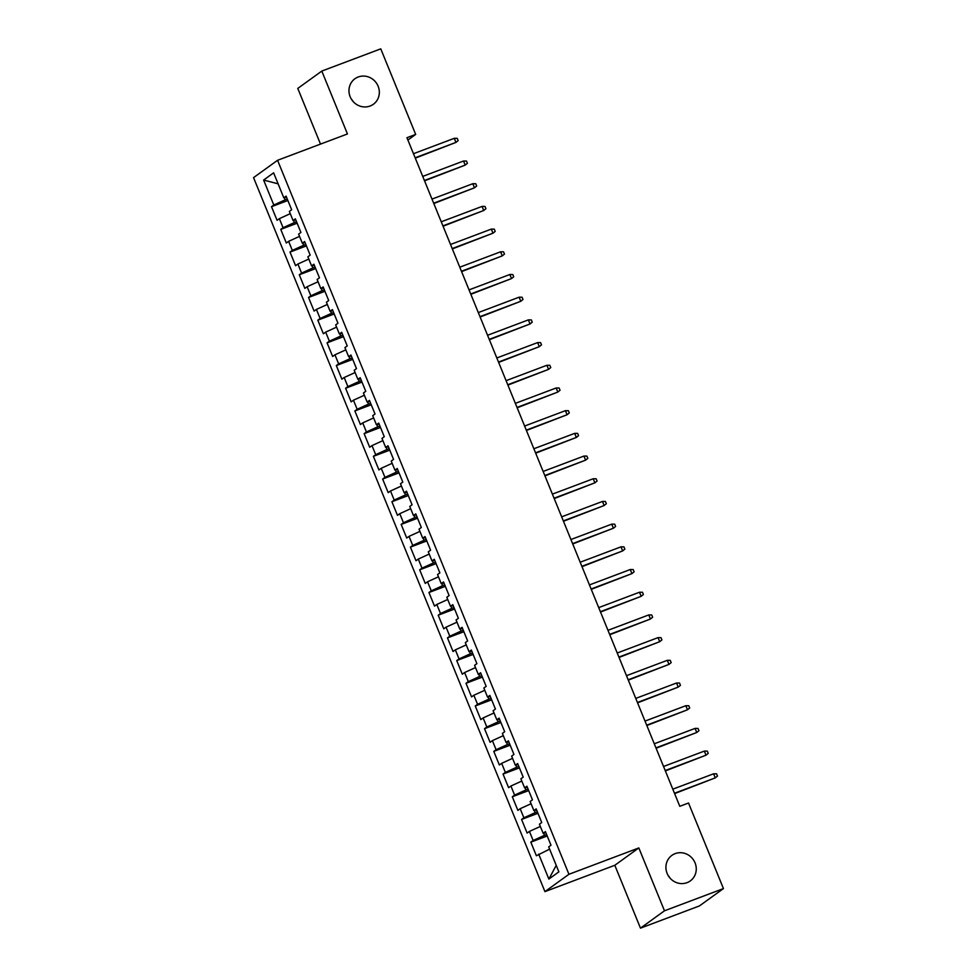 <?xml version="1.0" encoding="UTF-8"?>
<svg xmlns="http://www.w3.org/2000/svg" width="977" height="977" viewBox="0 0 977 977"><rect width="100%" height="100%" fill="white"/><g stroke="black" fill="none" stroke-linecap="round" stroke-linejoin="round"><path stroke-width="1.47" d="M668.195 875.587A15.742 14.887 -125.8 0 1 669.978 878.054M675.168 853.617A15.742 14.887 -125.8 0 1 694.207 861.091A15.742 14.887 -125.8 0 1 690.312 880.9A15.742 14.887 -125.8 0 1 687.014 882.671A15.742 14.887 -125.8 0 1 667.963 875.184A15.742 14.887 -125.8 0 1 671.871 855.388A15.742 14.887 -125.8 0 1 675.168 853.617M351.256 98.946A15.742 14.887 -125.8 0 1 353.039 101.413M358.229 76.988A15.742 14.887 -125.8 0 1 377.281 84.462A15.742 14.887 -125.8 0 1 373.373 104.27A15.742 14.887 -125.8 0 1 370.075 106.029A15.742 14.887 -125.8 0 1 351.024 98.555A15.742 14.887 -125.8 0 1 354.932 78.746A15.742 14.887 -125.8 0 1 358.229 76.988M640.472 928.15L664.482 910.796L638.824 847.938L614.814 865.28L640.472 928.15L699.434 905.923L723.444 888.582L688.529 803.021L679.797 806.306L406.945 137.708L415.677 134.411L380.761 48.85L321.799 71.077L297.777 88.419L320.505 144.095M614.814 865.28L544.934 891.622L253.556 177.631L277.566 160.289L568.944 874.281L544.934 891.622M278.103 183.823L263.619 180.061L273.804 205.023L271.508 206.684L277.065 220.301L279.361 218.64L283.074 227.714L280.765 229.387L286.322 243.004L288.63 241.331L292.331 250.417L290.022 252.078L295.579 265.695L297.887 264.034L301.588 273.108L299.292 274.769L304.848 288.386L307.144 286.725L310.857 295.799L308.549 297.472L314.105 311.089L316.414 309.416L320.114 318.502L317.818 320.163L323.375 333.78L325.671 332.119L329.383 341.193L327.075 342.854L332.632 356.471L334.94 354.81L338.64 363.884L336.332 365.557L341.889 379.174L344.197 377.501L347.897 386.587L345.602 388.248L351.158 401.865L353.454 400.204L357.167 409.278L354.859 410.938L360.415 424.555L362.723 422.894L366.424 431.981L364.128 433.641L369.685 447.258L371.981 445.597L375.693 454.671L373.385 456.332L378.942 469.949L381.25 468.288L384.95 477.362L382.642 479.035L388.199 492.652L390.507 490.979L394.207 500.065L391.911 501.726L397.468 515.343L399.764 513.682L403.477 522.756L401.168 524.417L406.725 538.034L409.033 536.373L412.734 545.447L410.425 547.12L415.982 560.737L418.29 559.064L421.991 568.15L419.695 569.811L425.251 583.428L427.56 581.767L431.26 590.841L428.952 592.502L434.509 606.119L436.817 604.458L440.517 613.532L438.221 615.205L443.778 628.822L446.074 627.149L449.786 636.235L447.478 637.896L453.035 651.512L455.343 649.852L459.043 658.925L456.735 660.586L462.292 674.215L464.6 672.542L468.301 681.628L466.005 683.289L471.561 696.906L473.857 695.245L477.57 704.319L475.262 705.98L480.818 719.597L483.127 717.936L486.827 727.01L484.531 728.683L490.088 742.3L492.384 740.627L496.096 749.713L493.788 751.374L499.345 764.991L501.653 763.33L505.353 772.404L503.045 774.065L508.602 787.682L510.91 786.021L514.61 795.095L512.314 796.768L517.871 810.385L520.167 808.712L523.88 817.798L521.571 819.459L527.128 833.076L529.436 831.415L533.137 840.489L530.829 842.15L536.385 855.767L549.611 849.135M263.619 180.061L273.621 172.831L283.806 197.806L286.53 197.171M556.231 865.353L548.879 879.068L558.881 871.85L548.695 846.888L550.991 845.227L545.435 831.61L543.139 833.271L539.426 824.197L541.734 822.524L536.178 808.907L533.869 810.568L530.169 801.494L532.465 799.833L526.908 786.216L524.612 787.877L520.9 778.803L523.208 777.13L517.651 763.513L515.343 765.186L511.643 756.1L513.951 754.439L508.394 740.822L506.086 742.483L502.386 733.409L504.682 731.749L499.125 718.132L496.829 719.793L493.116 710.719L495.424 709.046L489.868 695.429L487.56 697.102L483.859 688.016L486.167 686.355L480.599 672.738L478.303 674.399L474.59 665.325L476.898 663.664L471.341 650.047L469.033 651.708L465.333 642.634L467.641 640.961L462.084 627.344L459.776 629.017L456.076 619.931L458.372 618.27L452.815 604.653L450.519 606.314L446.807 597.24L449.115 595.579L443.558 581.962L441.25 583.623L437.549 574.537L439.858 572.876L434.301 559.259L431.993 560.92L428.292 551.846L430.588 550.185L425.032 536.568L422.736 538.229L419.023 529.155L421.331 527.482L415.775 513.865L413.466 515.538L409.766 506.452L412.062 504.791L406.505 491.175L404.209 492.835L400.497 483.762L402.805 482.101L397.248 468.484L394.94 470.145L391.24 461.071L393.548 459.398L387.991 445.781L385.683 447.454L381.983 438.368L384.279 436.707L378.722 423.09L376.426 424.751L372.713 415.677L375.021 414.016L369.465 400.399L367.157 402.06L363.456 392.986L365.764 391.313L360.195 377.696L357.9 379.369L354.187 370.283L356.495 368.622L350.938 355.005L348.63 356.666L344.93 347.592L347.238 345.931L341.681 332.314L339.373 333.975L335.673 324.889L337.969 323.228L332.412 309.611L330.116 311.272L326.403 302.198L328.712 300.537L323.155 286.92L320.847 288.581L317.146 279.507L319.455 277.834L313.898 264.217L311.59 265.891L307.889 256.804L310.185 255.144L304.629 241.527L302.333 243.188L298.62 234.114L300.928 232.453L295.372 218.836L293.063 220.497L289.363 211.423L291.659 209.75L286.102 196.133L283.806 197.806M548.879 879.068L538.693 854.106M546.619 834.505L544.47 835.323L543.591 833.161M533.137 840.489L544.47 835.323M529.436 831.415L540.342 826.432M537.362 811.814L535.213 812.632L534.321 810.47M523.88 817.798L535.213 812.632M520.167 808.712L531.085 803.741M543.139 833.271L545.862 832.636M528.093 789.123L525.944 789.929L525.064 787.78M514.61 795.095L525.944 789.929M510.91 786.021L521.816 781.05M533.869 810.568L536.593 809.945M518.836 766.42L516.686 767.238L515.807 765.076M505.353 772.404L516.686 767.238M501.653 763.33L512.559 758.347M524.612 787.877L527.336 787.254M509.579 743.729L507.417 744.535L506.538 742.386M496.096 749.713L507.417 744.535M492.384 740.627L503.302 735.657M515.343 765.186L518.079 764.551M500.309 721.038L498.16 721.844L497.281 719.683M486.827 727.01L498.16 721.844M483.127 717.936L494.032 712.954M506.086 742.483L508.809 741.861M491.052 698.335L488.903 699.153L488.024 696.992M477.57 704.319L488.903 699.153M473.857 695.245L484.775 690.263M496.829 719.793L499.552 719.157M481.795 675.644L479.634 676.45L478.754 674.301M468.301 681.628L479.634 676.45M464.6 672.542L475.506 667.572M487.56 697.102L490.283 696.467M472.526 652.954L470.377 653.76L469.497 651.598M459.043 658.925L470.377 653.76M455.343 649.852L466.249 644.869M478.303 674.399L481.026 673.776M463.269 630.25L461.107 631.069L460.228 628.907M449.786 636.235L461.107 631.069M446.074 627.149L456.992 622.178M469.033 651.708L471.769 651.073M454 607.56L451.85 608.366L450.971 606.216M440.517 613.532L451.85 608.366M436.817 604.458L447.722 599.487M459.776 629.017L462.5 628.382M444.743 584.857L442.593 585.675L441.714 583.513M431.26 590.841L442.593 585.675M427.56 581.767L438.465 576.784M450.519 606.314L453.243 605.691M435.486 562.166L433.324 562.984L432.445 560.822M421.991 568.15L433.324 562.984M418.29 559.064L429.208 554.093M441.25 583.623L443.985 582.988M426.216 539.475L424.067 540.281L423.188 538.119M412.734 545.447L424.067 540.281M409.033 536.373L419.939 531.403M431.993 560.92L434.716 560.297M416.959 516.772L414.81 517.59L413.918 515.429M403.477 522.756L414.81 517.59M399.764 513.682L410.682 508.699M422.736 538.229L425.459 537.606M407.69 494.081L405.54 494.887L404.661 492.738M394.207 500.065L405.54 494.887M390.507 490.979L401.413 486.009M413.466 515.538L416.19 514.903M398.433 471.39L396.283 472.196L395.404 470.035M384.95 477.362L396.283 472.196M381.25 468.288L392.156 463.306M404.209 492.835L406.933 492.213M389.176 448.687L387.014 449.505L386.135 447.344M375.693 454.671L387.014 449.505M371.981 445.597L382.899 440.615M394.94 470.145L397.676 469.51M379.906 425.996L377.757 426.802L376.878 424.653M366.424 431.981L377.757 426.802M362.723 422.894L373.629 417.924M385.683 447.454L388.406 446.819M370.649 403.306L368.5 404.112L367.621 401.95M357.167 409.278L368.5 404.112M353.454 400.204L364.372 395.221M376.426 424.751L379.149 424.128M361.392 380.603L359.231 381.421L358.351 379.259M347.897 386.587L359.231 381.421M344.197 377.501L355.103 372.53M367.157 402.06L369.88 401.425M352.123 357.912L349.974 358.718L349.094 356.568M338.64 363.884L349.974 358.718M334.94 354.81L345.846 349.839M357.9 379.369L360.623 378.734M342.866 335.209L340.704 336.027L339.825 333.865M329.383 341.193L340.704 336.027M325.671 332.119L336.589 327.136M348.63 356.666L351.366 356.043M333.597 312.518L331.447 313.336L330.568 311.175M320.114 318.502L331.447 313.336M316.414 309.416L327.319 304.445M339.373 333.975L342.097 333.34M324.34 289.827L322.19 290.633L321.311 288.471M310.857 295.799L322.19 290.633M307.144 286.725L318.062 281.755M330.116 311.272L332.839 310.649M315.082 267.124L312.921 267.942L312.042 265.781M301.588 273.108L312.921 267.942M297.887 264.034L308.805 259.052M320.847 288.581L323.582 287.959M305.813 244.433L303.664 245.239L302.785 243.09M292.331 250.417L303.664 245.239M288.63 241.331L299.536 236.361M311.59 265.891L314.313 265.255M296.556 221.742L294.407 222.548L293.515 220.387M283.074 227.714L294.407 222.548M279.361 218.64L290.279 213.658M302.333 243.188L305.056 242.565M287.287 199.039L285.137 199.858L284.258 197.696M273.804 205.023L285.137 199.858M293.063 220.497L295.787 219.862M664.482 910.796L723.444 888.582M277.566 160.289L347.446 133.947L321.799 71.077M638.824 847.938L568.944 874.281M407.897 140.041L415.677 134.411M271.508 206.684L287.897 200.505M280.765 229.387L297.155 223.208M290.022 252.078L306.412 245.899M299.292 274.769L315.681 268.59M308.549 297.472L324.938 291.293M317.818 320.163L334.195 313.983M327.075 342.854L343.464 336.686M336.332 365.557L352.721 359.377M345.602 388.248L361.991 382.068M354.859 410.938L371.248 404.771M364.128 433.641L380.505 427.462M373.385 456.332L389.774 450.153M382.642 479.035L399.031 472.856M391.911 501.726L408.301 495.547M401.168 524.417L417.558 518.237M410.425 547.12L426.815 540.94M419.695 569.811L436.084 563.631M428.952 592.502L445.341 586.334M438.221 615.205L454.598 609.025M447.478 637.896L463.867 631.716M456.735 660.586L473.124 654.419M466.005 683.289L482.394 677.11M475.262 705.98L491.651 699.801M484.531 728.683L500.908 722.504M493.788 751.374L510.177 745.195M503.045 774.065L519.434 767.898M512.314 796.768L528.704 790.588M521.571 819.459L537.961 813.279M530.829 842.15L547.218 835.982M415.286 158.14L455.941 142.41L415.14 157.785M454.281 138.319L457.224 138.355L458.152 140.615L455.941 142.41L454.281 138.319L413.466 153.707M424.543 180.83L465.211 165.101L424.397 180.489M463.538 161.022L466.493 161.046L467.421 163.318L465.211 165.101L463.538 161.022L422.736 176.397M433.8 203.534L474.468 187.804L433.666 203.179M472.807 183.713L475.75 183.737L476.678 186.009L474.468 187.804L472.807 183.713L431.993 199.1M443.07 226.224L483.725 210.495L442.923 225.882M482.064 206.416L485.007 206.44L485.935 208.699L483.725 210.495L482.064 206.416L441.262 221.791M452.327 248.927L492.994 233.185L452.18 248.573M491.321 229.106L494.277 229.131L495.205 231.402L492.994 233.185L491.321 229.106L450.519 244.482M461.596 271.618L502.251 255.889L461.449 271.264M500.59 251.797L503.534 251.822L504.462 254.093L502.251 255.889L500.59 251.797L459.776 267.185M470.853 294.309L511.521 278.579L470.706 293.967M509.847 274.5L512.803 274.525L513.719 276.796L511.521 278.579L509.847 274.5L469.045 289.876M480.11 317.012L520.778 301.282L479.976 316.658M519.105 297.191L522.06 297.216L522.988 299.487L520.778 301.282L519.105 297.191L478.303 312.579M489.379 339.703L530.035 323.973L489.233 339.349M528.374 319.882L531.317 319.906L532.245 322.178L530.035 323.973L528.374 319.882L487.572 335.27M498.636 362.394L539.304 346.664L498.49 362.052M537.631 342.585L540.586 342.609L541.514 344.881L539.304 346.664L537.631 342.585L496.829 357.961M507.893 385.097L548.561 369.367L507.759 384.743M546.9 365.276L549.843 365.3L550.772 367.572L548.561 369.367L546.9 365.276L506.086 380.664M517.163 407.788L557.83 392.058L517.016 407.433M556.157 387.979L559.113 388.003L560.029 390.263L557.83 392.058L556.157 387.979L515.355 403.354M526.42 430.478L567.087 414.749L526.285 430.136M565.414 410.67L568.37 410.694L569.298 412.966L567.087 414.749L565.414 410.67L524.612 426.045M535.689 453.181L576.345 437.452L535.543 452.827M574.684 433.361L577.627 433.385L578.555 435.657L576.345 437.452L574.684 433.361L533.869 448.748M544.946 475.872L585.614 460.143L544.8 475.53M583.941 456.064L586.896 456.088L587.824 458.36L585.614 460.143L583.941 456.064L543.139 471.439M554.203 498.575L594.871 482.833L554.069 498.221M593.21 478.754L596.153 478.779L597.081 481.05L594.871 482.833L593.21 478.754L552.396 494.13M563.473 521.266L604.128 505.536L563.326 520.912M602.467 501.445L605.41 501.47L606.338 503.741L604.128 505.536L602.467 501.445L561.665 516.833M572.73 543.957L613.397 528.227L572.583 543.615M611.724 524.148L614.68 524.173L615.608 526.444L613.397 528.227L611.724 524.148L570.922 539.524M581.999 566.66L622.654 550.93L581.852 566.306M620.993 546.839L623.937 546.864L624.865 549.135L622.654 550.93L620.993 546.839L580.179 562.227M591.256 589.351L631.924 573.621L591.109 588.997M630.25 569.53L633.206 569.567L634.122 571.826L631.924 573.621L630.25 569.53L589.449 584.918M600.513 612.042L641.181 596.312L600.379 611.7M639.508 592.233L642.463 592.257L643.391 594.529L641.181 596.312L639.508 592.233L598.706 607.609M609.782 634.745L650.438 619.015L609.636 634.391M648.777 614.924L651.72 614.948L652.648 617.22L650.438 619.015L648.777 614.924L607.975 630.312M619.039 657.436L659.707 641.706L618.893 657.094M658.034 637.627L660.989 637.651L661.918 639.911L659.707 641.706L658.034 637.627L617.232 653.002M628.296 680.139L668.964 664.397L628.162 679.784M667.303 660.318L670.246 660.342L671.175 662.614L668.964 664.397L667.303 660.318L626.489 675.693M637.566 702.829L678.233 687.1L637.419 702.475M676.56 683.008L679.516 683.033L680.432 685.304L678.233 687.1L676.56 683.008L635.758 698.396M646.823 725.52L687.49 709.791L646.689 725.178M685.817 705.712L688.773 705.736L689.701 708.007L687.49 709.791L685.817 705.712L645.015 721.087M656.092 748.223L696.748 732.494L655.946 747.869M695.087 728.402L698.03 728.427L698.958 730.698L696.748 732.494L695.087 728.402L654.272 743.778M665.349 770.914L706.017 755.184L665.203 770.56M704.344 751.093L707.299 751.118L708.227 753.389L706.017 755.184L704.344 751.093L663.542 766.481M674.606 793.605L715.274 777.875L674.472 793.263M713.613 773.796L716.556 773.821L717.484 776.092L715.274 777.875L713.613 773.796L672.799 789.172"/></g></svg>

